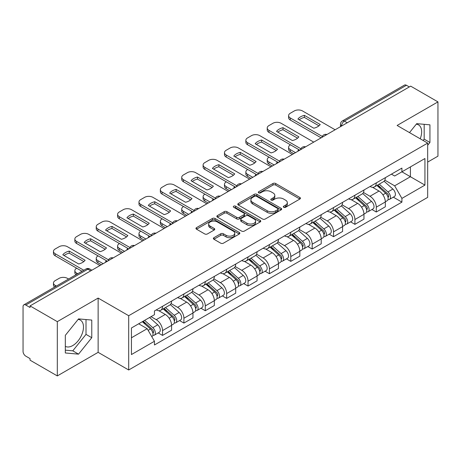 <?xml version="1.0" encoding="UTF-8"?>
<svg xmlns="http://www.w3.org/2000/svg" width="461" height="461" viewBox="0 0 461 461"><rect width="100%" height="100%" fill="white"/><g stroke="black" fill="none" stroke-linecap="round" stroke-linejoin="round"><path stroke-width="0.69" d="M283.705 207.283A1.331 0.766 0 0 0 285.584 207.283L299.875 199.031A1.902 1.101 0 0 0 300.434 198.253A1.902 1.101 0 0 0 299.875 197.481L275.666 183.501A1.902 1.101 0 0 0 272.975 183.501L258.684 191.753A1.331 0.766 0 0 0 258.298 192.295A1.331 0.766 0 0 0 258.684 192.836A1.331 0.766 0 0 0 260.569 192.836L262.418 191.77A6.085 3.515 0 0 1 271.028 191.77L273.045 192.934A6.085 3.515 0 0 1 274.825 195.418A6.085 3.515 0 0 1 273.045 197.907L271.195 198.973A1.331 0.766 0 0 0 270.803 199.515A1.331 0.766 0 0 0 271.195 200.062A1.331 0.766 0 0 0 273.079 200.062L274.929 198.991A6.085 3.515 0 0 1 283.532 198.991L285.549 200.155A6.085 3.515 0 0 1 287.336 202.644A6.085 3.515 0 0 1 285.549 205.128L283.705 206.194A1.331 0.766 0 0 0 283.313 206.735A1.331 0.766 0 0 0 283.705 207.283L283.705 206.194M416.283 124.188A15.115 8.724 -60 0 1 418.513 124.868A15.115 8.724 -60 0 1 420.213 138.796M78.116 319.427A15.115 8.724 -60 0 1 80.347 320.113A15.115 8.724 -60 0 1 82.663 332.22A15.115 8.724 -60 0 1 72.786 345.543A15.115 8.724 -60 0 1 65.324 346.338M213.933 237.703A1.902 1.101 0 0 0 213.374 238.475A1.902 1.101 0 0 0 213.933 239.253L220.727 243.178A1.902 1.101 0 0 0 223.418 243.178L239.288 234.015A1.902 1.101 0 0 0 239.841 233.237A1.902 1.101 0 0 0 239.288 232.459L215.074 218.485A1.902 1.101 0 0 0 212.388 218.485L196.519 227.648A1.902 1.101 0 0 0 195.96 228.42A1.902 1.101 0 0 0 196.519 229.198L204.719 233.934A1.902 1.101 0 0 0 207.41 233.934L214.204 230.016A1.902 1.101 0 0 0 214.757 229.238A1.902 1.101 0 0 0 214.204 228.46L210.135 226.109A5.088 2.939 0 0 1 208.643 224.034A5.088 2.939 0 0 1 211.783 221.32A5.088 2.939 0 0 1 217.327 221.96L233.266 231.157A5.088 2.939 0 0 1 234.758 233.237A5.088 2.939 0 0 1 231.618 235.951A5.088 2.939 0 0 1 226.069 235.312L223.418 233.779A1.902 1.101 0 0 0 220.727 233.779L213.933 237.703L213.933 239.253M128.694 315.716L98.135 298.077L57.308 321.651L30.04 305.908L410.682 86.144L437.95 101.887L397.117 125.461L427.675 143.1L128.694 315.716L128.694 369.987L427.675 197.371L427.675 143.1M262.551 219.027A1.902 1.101 0 0 0 265.242 219.027L281.112 209.864A1.902 1.101 0 0 0 281.671 209.087A1.902 1.101 0 0 0 281.112 208.309L256.904 194.335A1.902 1.101 0 0 0 254.213 194.335L238.343 203.497A1.902 1.101 0 0 0 237.79 204.275A1.902 1.101 0 0 0 238.343 205.047L262.551 219.027M234.234 207.571A1.331 0.766 0 0 1 235.588 207.755L235.588 206.176L260.2 220.387A1.902 1.101 0 0 1 260.759 221.159A1.902 1.101 0 0 1 260.2 221.937L244.33 231.099A1.902 1.101 0 0 1 241.639 231.099L217.431 217.125L217.431 215.569A1.902 1.101 0 0 0 216.872 216.347A1.902 1.101 0 0 0 217.431 217.125M217.431 215.569L224.225 211.651A1.902 1.101 0 0 1 226.91 211.651L236.729 217.315A1.902 1.101 0 0 0 239.42 217.315L243.927 214.717A1.902 1.101 0 0 0 244.486 213.939A1.902 1.101 0 0 0 243.927 213.166L233.704 207.26A1.331 0.766 0 0 1 233.312 206.718A1.331 0.766 0 0 1 234.136 206.009A1.331 0.766 0 0 1 235.588 206.176M57.308 321.651L57.308 375.917L30.04 360.174L30.04 358.595L25.793 356.14A3.878 2.236 -120 0 1 23.05 351.397L23.05 306.617A3.878 2.236 -120 0 1 23.851 304.842L85.925 269.011A3.878 2.236 60 0 1 87.861 269.201L25.793 305.038A3.878 2.236 -120 0 0 23.851 304.842M427.675 162.088L437.95 156.158L437.95 101.887M57.308 375.917L98.135 352.342L128.694 369.987M30.04 305.908L30.04 307.487L25.793 305.038M347.242 122.77L344.367 121.11A3.878 2.236 60 0 0 342.425 120.92L404.499 85.083A3.878 2.236 60 0 1 406.435 85.273L344.367 121.11A3.878 2.236 120 0 0 341.624 125.859L341.624 126.014M409.31 86.933L406.435 85.273M376.291 182.896A8.915 5.146 60 0 1 374.441 186.895L383.489 181.674A8.915 5.146 -120 0 0 385.333 177.675M363.458 192.491L369.987 196.265A8.915 5.146 60 0 1 376.291 207.179L385.333 201.958A8.915 5.146 -120 0 0 379.028 191.044L372.557 187.304M385.333 201.958L385.333 206.787L376.291 212.008L371.952 209.501M374.441 186.895A8.915 5.146 60 0 1 370.056 186.492M376.291 207.179L376.291 212.008M354.912 195.234A8.915 5.146 60 0 1 353.068 199.238L362.11 194.012A8.915 5.146 -120 0 0 363.96 190.013M350.579 221.845L354.912 224.346L363.96 219.125L363.96 214.302A8.915 5.146 -120 0 0 357.655 203.382L351.184 199.648M353.068 199.238A8.915 5.146 60 0 1 348.683 198.835M342.079 204.834L348.614 208.603A8.915 5.146 60 0 1 354.912 219.522L354.912 224.346M333.539 207.577A8.915 5.146 60 0 1 331.695 211.576L340.737 206.355A8.915 5.146 -120 0 0 342.581 202.356M329.206 234.182L333.539 236.689L342.581 231.468L342.581 226.639A8.915 5.146 -120 0 0 336.282 215.725L329.805 211.985M331.695 211.576A8.915 5.146 60 0 1 327.304 211.173M320.706 217.171L327.235 220.946A8.915 5.146 60 0 1 333.539 231.86L333.539 236.689M312.166 219.914A8.915 5.146 60 0 1 310.316 223.919L319.364 218.698A8.915 5.146 -120 0 0 321.208 214.693M307.827 246.526L312.166 249.026L321.208 243.806L321.208 238.982A8.915 5.146 -120 0 0 314.903 228.062L308.432 224.328M310.316 223.919A8.915 5.146 60 0 1 305.931 223.516M299.327 229.515L305.862 233.283A8.915 5.146 60 0 1 312.166 244.203L312.166 249.026M290.787 232.258A8.915 5.146 60 0 1 288.943 236.257L297.985 231.036A8.915 5.146 -120 0 0 299.834 227.037M286.454 258.869L290.787 261.37L299.834 256.149L299.834 251.32A8.915 5.146 -120 0 0 293.53 240.406L287.059 236.666M288.943 236.257A8.915 5.146 60 0 1 284.552 235.859M277.954 241.858L284.489 245.627A8.915 5.146 60 0 1 290.787 256.547L290.787 261.37M269.414 244.601A8.915 5.146 60 0 1 267.57 248.6L276.612 243.379A8.915 5.146 -120 0 0 278.456 239.374M265.081 271.206L269.414 273.713L278.456 268.486L278.456 263.663A8.915 5.146 -120 0 0 272.157 252.749L265.68 249.009M267.57 248.6A8.915 5.146 60 0 1 263.179 248.197M256.581 254.195L263.11 257.97A8.915 5.146 60 0 1 269.414 268.884L269.414 273.713M248.041 256.938A8.915 5.146 60 0 1 246.191 260.938L255.238 255.717A8.915 5.146 -120 0 0 257.082 251.718M243.702 283.55L248.041 286.05L257.082 280.83L257.082 276.006A8.915 5.146 -120 0 0 250.778 265.087L244.307 261.352M246.191 260.938A8.915 5.146 60 0 1 241.806 260.54M235.202 266.539L241.737 270.307A8.915 5.146 60 0 1 248.041 281.227L248.041 286.05M226.662 269.282A8.915 5.146 60 0 1 224.818 273.281L233.86 268.06A8.915 5.146 -120 0 0 235.709 264.061M222.329 295.887L226.662 298.394L235.709 293.173L235.709 288.344A8.915 5.146 -120 0 0 229.405 277.43L222.928 273.69M224.818 273.281A8.915 5.146 60 0 1 220.427 272.877M213.829 278.876L220.358 282.651A8.915 5.146 60 0 1 226.662 293.565L226.662 298.394M205.289 281.619A8.915 5.146 60 0 1 203.439 285.624L212.486 280.403A8.915 5.146 -120 0 0 214.33 276.398M200.95 308.23L205.289 310.731L214.33 305.51L214.33 300.687A8.915 5.146 -120 0 0 208.026 289.767L201.555 286.033M203.439 285.624A8.915 5.146 60 0 1 199.054 285.221M192.456 291.219L198.985 294.988A8.915 5.146 60 0 1 205.289 305.908L205.289 310.731M183.91 293.962A8.915 5.146 60 0 1 182.066 297.962L191.108 292.741A8.915 5.146 -120 0 0 192.957 288.742M179.577 320.568L183.91 323.075L192.957 317.854L192.957 313.025A8.915 5.146 -120 0 0 186.653 302.111L180.182 298.371M182.066 297.962A8.915 5.146 60 0 1 177.681 297.558M171.077 303.563L177.612 307.331A8.915 5.146 60 0 1 183.91 318.246L183.91 323.075M162.537 306.3A8.915 5.146 60 0 1 160.693 310.305L169.734 305.084A8.915 5.146 -120 0 0 171.578 301.079M158.204 332.911L162.537 335.412L171.578 330.191L171.578 325.368A8.915 5.146 -120 0 0 165.28 314.448L158.803 310.714M160.693 310.305A8.915 5.146 60 0 1 156.302 309.901M151.029 316.667L156.233 319.675A8.915 5.146 60 0 1 162.537 330.589L162.537 335.412M391.429 174.154L394.651 176.01L424.933 158.526L410.411 166.911L410.411 176.724L394.651 185.823L384.831 180.153M131.431 337.786L147.192 328.693L154.452 341.267L131.431 354.561L131.431 327.978L154.452 314.69L154.452 310.968L401.911 168.098L401.911 171.82L424.933 185.109L401.911 198.397L394.651 185.823M424.933 158.526L424.933 185.109M154.452 341.267L154.452 344.989L401.911 202.12L401.911 198.397M427.675 145.278L429.934 142.466L429.934 124.833L416.709 123.652L409.506 132.612M98.135 298.077L98.135 352.342M65.324 352.97L78.543 354.152L91.768 337.706L91.768 320.072L78.543 318.891L65.324 335.343L65.324 352.97M147.192 328.693L138.698 323.783M393.331 197.164L401.911 202.12M423.112 140.467L424.178 139.141L424.178 124.32M424.178 139.141L429.934 142.466M65.324 350.164L72.786 350.833L86.011 334.381L86.011 319.559M72.786 350.833L78.543 354.152M86.011 334.381L91.768 337.706M284.235 207.467L285.549 206.707A6.085 3.515 0 0 0 287.336 204.223L287.336 202.644M274.825 195.418L274.825 197.003A6.085 3.515 0 0 1 273.045 199.486L271.725 200.247M299.852 199.048L275.666 185.086A1.902 1.101 0 0 0 272.975 185.086L259.22 193.026M281.089 209.876L256.904 195.913A1.902 1.101 0 0 0 254.213 195.913L238.372 205.064M277.752 209.628A1.331 0.766 0 0 0 278.139 209.087A1.331 0.766 0 0 0 277.752 208.545L256.5 196.277A1.331 0.766 0 0 0 254.616 196.277L252.668 197.4A6.085 3.515 0 0 0 250.888 199.884A6.085 3.515 0 0 0 252.668 202.367L267.196 210.758A6.085 3.515 0 0 0 275.799 210.758L277.752 209.628L277.752 211.213A1.331 0.766 0 0 0 278.139 210.671L278.139 209.087M250.888 199.884L250.888 201.469A6.085 3.515 0 0 0 252.668 203.952L252.668 202.367M277.752 211.213L275.799 212.337A6.085 3.515 0 0 1 267.196 212.337L252.668 203.952M217.454 217.137L224.225 213.23L224.225 211.651M244.486 213.939L244.486 215.523A1.902 1.101 0 0 1 243.927 216.301L239.42 218.9A1.902 1.101 0 0 1 236.729 218.9L226.91 213.23A1.902 1.101 0 0 0 224.225 213.23M235.588 207.755L260.177 221.954M246.917 223.199A5.088 2.939 0 0 0 252.461 223.839A5.088 2.939 0 0 0 255.601 221.124A5.088 2.939 0 0 0 254.115 219.044L248.496 215.806A1.902 1.101 0 0 0 245.811 215.806L241.305 218.405A1.902 1.101 0 0 0 240.746 219.182A1.902 1.101 0 0 0 241.305 219.96L246.917 223.199L246.917 224.784A5.088 2.939 0 0 0 252.461 225.417A5.088 2.939 0 0 0 255.601 222.703L255.601 221.124M240.746 219.182L240.746 220.761A1.902 1.101 0 0 0 241.305 221.539L241.305 219.96M246.917 224.784L241.305 221.539M234.758 233.237L234.758 234.816A5.088 2.939 0 0 1 231.618 237.53A5.088 2.939 0 0 1 226.069 236.896L223.418 235.364A1.902 1.101 0 0 0 220.727 235.364L213.956 239.271M208.643 224.034L208.643 225.619A5.088 2.939 0 0 0 210.135 227.694L210.135 226.109M214.175 230.027L210.135 227.694M239.259 234.027L215.074 220.064A1.902 1.101 0 0 0 212.388 220.064L196.542 229.215L196.519 227.648M376.908 185.472L385.621 193.245A4.846 2.795 60 0 1 387.142 200.737L385.333 201.78M298.394 150.972L297.927 150.701A12.113 6.99 -0 0 1 298.872 149.664M377.138 185.679L381.241 188.048M290.447 144.8L290.309 144.881A5.814 3.354 -0 0 0 288.609 147.255A5.814 3.354 -0 0 0 290.309 149.629L295.518 152.637M377.79 184.965L387.482 193.614A2.328 1.343 60 0 1 388.208 197.21A2.328 1.343 60 0 1 387.995 197.291M379.236 184.129L387.949 191.897A4.846 2.795 60 0 1 389.47 199.388A4.846 2.795 60 0 1 388.006 199.544M384.094 181.213L392.881 189.05A4.846 2.795 60 0 1 394.403 196.542L389.47 199.388M293.732 153.663L290.309 151.686A5.814 3.354 180 0 1 288.609 149.312L288.609 147.255M318.96 125.824L304.364 117.399A12.113 6.99 180 0 0 299.201 119.797M321.138 137.839L290.309 120.044A5.814 3.354 180 0 1 288.609 117.67L288.609 115.613A5.814 3.354 -0 0 0 290.309 117.987L290.309 120.044M304.364 115.342A12.113 6.99 180 0 0 297.927 119.059L313.797 128.221A12.113 6.99 180 0 0 320.239 124.505L304.364 115.342L304.364 117.399M335.118 129.772L302.502 110.945A5.814 3.354 -0 0 0 294.285 110.945L290.309 113.239A5.814 3.354 -0 0 0 288.609 115.613M322.274 136.439L290.309 117.987M355.535 197.815L364.242 205.583A4.846 2.795 60 0 1 365.763 213.074L363.96 214.117M277.021 163.315L276.548 163.044A12.113 6.99 -0 0 1 277.493 162.007M355.765 198.017L359.862 200.385M269.074 157.143L268.936 157.224A5.814 3.354 -0 0 0 267.23 159.598A5.814 3.354 -0 0 0 268.936 161.972L274.139 164.975M356.411 197.308L366.103 205.952A2.328 1.343 60 0 1 366.835 209.548A2.328 1.343 60 0 1 366.622 209.634M357.863 196.467L366.576 204.24A4.846 2.795 60 0 1 368.091 211.732A4.846 2.795 60 0 1 366.633 211.887M362.721 193.551L371.508 201.394A4.846 2.795 60 0 1 373.024 208.885L368.091 211.732M272.359 166.006L268.936 164.024A5.814 3.354 180 0 1 267.23 161.655L267.23 159.598M334.156 210.153L342.869 217.926A4.846 2.795 60 0 1 344.39 225.417L342.581 226.46M255.642 175.653L255.175 175.387A12.113 6.99 -0 0 1 256.12 174.35M334.386 210.36L338.489 212.728M247.695 169.487L247.557 169.562A5.814 3.354 -0 0 0 245.857 171.936A5.814 3.354 -0 0 0 247.557 174.31L252.766 177.318M335.038 209.646L344.73 218.295A2.328 1.343 60 0 1 345.456 221.891A2.328 1.343 60 0 1 345.249 221.977M336.49 208.81L345.197 216.584A4.846 2.795 60 0 1 346.718 224.075A4.846 2.795 60 0 1 345.254 224.23M341.342 205.894L350.13 213.731A4.846 2.795 60 0 1 351.651 221.222L346.718 224.075M250.986 178.344L247.557 176.367A5.814 3.354 180 0 1 245.857 173.993L245.857 171.936M297.587 138.167L282.991 129.737A12.113 6.99 180 0 0 277.827 132.134M299.765 150.182L268.936 132.382A5.814 3.354 180 0 1 267.23 130.008L267.23 127.951A5.814 3.354 -0 0 0 268.936 130.325L268.936 132.382M282.991 127.68A12.113 6.99 180 0 0 276.548 131.402L292.424 140.565A12.113 6.99 180 0 0 298.861 136.848L282.991 127.68L282.991 129.737M313.739 142.115L281.129 123.283A5.814 3.354 -0 0 0 272.906 123.283L268.936 125.576A5.814 3.354 -0 0 0 267.23 127.951M300.9 148.782L268.936 130.325M276.214 150.505L261.618 142.08A12.113 6.99 180 0 0 256.449 144.477M278.386 162.526L247.557 144.725A5.814 3.354 180 0 1 245.857 142.351L245.857 140.294A5.814 3.354 -0 0 0 247.557 142.668L247.557 144.725M261.618 140.023A12.113 6.99 180 0 0 255.175 143.74L271.045 152.902A12.113 6.99 180 0 0 277.487 149.185L261.618 140.023L261.618 142.08M292.366 154.452L259.756 135.626A5.814 3.354 -0 0 0 251.533 135.626L247.557 137.92A5.814 3.354 -0 0 0 245.857 140.294M279.527 161.12L247.557 142.668M312.783 222.496L321.496 230.27A4.846 2.795 60 0 1 323.011 237.761L321.208 238.804M234.269 187.996L233.802 187.725A12.113 6.99 -0 0 1 234.747 186.688M313.013 222.703L317.116 225.066M226.322 181.824L226.184 181.905A5.814 3.354 -0 0 0 224.484 184.279A5.814 3.354 -0 0 0 226.184 186.653L231.387 189.655M313.659 221.989L323.351 230.638A2.328 1.343 60 0 1 324.083 234.234A2.328 1.343 60 0 1 323.87 234.315M315.111 221.147L323.824 228.921A4.846 2.795 60 0 1 325.345 236.412A4.846 2.795 60 0 1 323.881 236.568M319.969 218.232L328.756 226.074A4.846 2.795 60 0 1 330.278 233.566L325.345 236.412M229.607 190.687L226.184 188.71A5.814 3.354 180 0 1 224.484 186.336L224.484 184.279M291.41 234.833L300.117 242.607A4.846 2.795 60 0 1 301.638 250.098L299.829 251.141M212.89 200.339L212.423 200.068A12.113 6.99 -0 0 1 213.368 199.031M291.64 235.041L295.737 237.409M204.943 194.167L204.811 194.248A5.814 3.354 -0 0 0 203.105 196.617A5.814 3.354 -0 0 0 204.811 198.991L210.014 201.999M292.286 234.326L301.978 242.976A2.328 1.343 60 0 1 302.71 246.572A2.328 1.343 60 0 1 302.497 246.658M293.738 233.491L302.445 241.264A4.846 2.795 60 0 1 303.966 248.756A4.846 2.795 60 0 1 302.502 248.911M298.595 230.575L307.378 238.418A4.846 2.795 60 0 1 308.899 245.909L303.966 248.756M208.234 203.024L204.811 201.048A5.814 3.354 180 0 1 203.105 198.674L203.105 196.617M270.031 247.177L278.744 254.95A4.846 2.795 60 0 1 280.265 262.442L278.456 263.485M191.517 212.677L191.05 212.406A12.113 6.99 -0 0 1 191.995 211.369M270.261 247.384L274.364 249.747M183.57 206.505L183.432 206.586A5.814 3.354 -0 0 0 181.732 208.96A5.814 3.354 -0 0 0 183.432 211.334L188.641 214.342M270.912 246.67L280.605 255.319A2.328 1.343 60 0 1 281.331 258.915A2.328 1.343 60 0 1 281.124 258.996M272.359 245.834L281.072 253.602A4.846 2.795 60 0 1 282.593 261.093A4.846 2.795 60 0 1 281.129 261.249M277.217 242.918L286.004 250.755A4.846 2.795 60 0 1 287.526 258.246L282.593 261.093M186.861 215.368L183.432 213.391A5.814 3.354 180 0 1 181.732 211.017L181.732 208.96M254.835 162.848L240.239 154.423A12.113 6.99 180 0 0 235.075 156.821M257.013 174.863L226.184 157.063A5.814 3.354 180 0 1 224.484 154.689L224.484 152.637A5.814 3.354 -0 0 0 226.184 155.005L226.184 157.063M240.239 152.366A12.113 6.99 180 0 0 233.802 156.083L249.672 165.245A12.113 6.99 180 0 0 256.109 161.529L240.239 152.366L240.239 154.423M270.987 166.796L238.377 147.969A5.814 3.354 -0 0 0 230.16 147.969L226.184 150.263A5.814 3.354 -0 0 0 224.484 152.637M258.148 173.463L226.184 155.005M233.462 175.192L218.866 166.761A12.113 6.99 180 0 0 213.702 169.158M235.64 187.206L204.811 169.406A5.814 3.354 180 0 1 203.105 167.032L203.105 164.975A5.814 3.354 -0 0 0 204.811 167.349L204.811 169.406M218.866 164.704A12.113 6.99 180 0 0 212.423 168.421L228.293 177.589A12.113 6.99 180 0 0 234.735 173.866L218.866 164.704L218.866 166.761M249.614 179.133L217.004 160.307A5.814 3.354 -0 0 0 208.781 160.307L204.811 162.6A5.814 3.354 -0 0 0 203.105 164.975M236.775 185.806L204.811 167.349M212.089 187.529L197.492 179.104A12.113 6.99 180 0 0 192.323 181.501M214.261 199.544L183.432 181.743A5.814 3.354 180 0 1 181.732 179.375L181.732 177.318A5.814 3.354 -0 0 0 183.432 179.692L183.432 181.743M197.492 177.047A12.113 6.99 180 0 0 191.05 180.764L206.92 189.926A12.113 6.99 180 0 0 213.362 186.209L197.492 177.047L197.492 179.104M228.241 191.476L195.625 172.65A5.814 3.354 -0 0 0 187.408 172.65L183.432 174.944A5.814 3.354 -0 0 0 181.732 177.318M215.396 198.144L183.432 179.692M248.658 259.52L257.365 267.288A4.846 2.795 60 0 1 258.886 274.779L257.082 275.822M170.144 225.02L169.677 224.749A12.113 6.99 -0 0 1 170.616 223.712M248.888 259.722L252.985 262.09M162.197 218.848L162.059 218.929A5.814 3.354 -0 0 0 160.353 221.303A5.814 3.354 -0 0 0 162.059 223.671L167.262 226.679M249.534 259.013L259.226 267.657A2.328 1.343 60 0 1 259.958 271.252A2.328 1.343 60 0 1 259.745 271.339M250.986 258.172L259.699 265.945A4.846 2.795 60 0 1 261.22 273.436A4.846 2.795 60 0 1 259.756 273.592M255.843 255.256L264.631 263.098A4.846 2.795 60 0 1 266.153 270.59L261.22 273.436M165.482 227.711L162.059 225.729A5.814 3.354 180 0 1 160.353 223.36L160.353 221.303M190.71 199.872L176.114 191.442A12.113 6.99 180 0 0 170.95 193.839M192.888 211.887L162.059 194.087A5.814 3.354 180 0 1 160.353 191.713L160.353 189.655A5.814 3.354 -0 0 0 162.059 192.03L162.059 194.087M176.114 189.385A12.113 6.99 180 0 0 169.677 193.107L185.547 202.27A12.113 6.99 180 0 0 191.983 198.553L176.114 189.385L176.114 191.442M206.862 203.82L174.252 184.988A5.814 3.354 -0 0 0 166.029 184.988L162.059 187.281A5.814 3.354 -0 0 0 160.353 189.655M194.023 210.487L162.059 192.03M227.279 271.857L235.992 279.631A4.846 2.795 60 0 1 237.513 287.122L235.704 288.165M148.765 237.357L148.298 237.092A12.113 6.99 -0 0 1 149.243 236.055M227.515 272.065L231.612 274.433M140.818 231.192L140.68 231.266A5.814 3.354 -0 0 0 138.98 233.641A5.814 3.354 -0 0 0 140.68 236.015L145.889 239.023M228.16 271.35L237.853 280A2.328 1.343 60 0 1 238.585 283.596A2.328 1.343 60 0 1 238.372 283.682M229.613 270.515L238.32 278.288A4.846 2.795 60 0 1 239.841 285.78A4.846 2.795 60 0 1 238.377 285.935M234.47 267.599L243.252 275.436A4.846 2.795 60 0 1 244.774 282.927L239.841 285.78M144.109 240.048L140.68 238.072A5.814 3.354 180 0 1 138.98 235.698L138.98 233.641M169.337 212.21L154.74 203.785A12.113 6.99 180 0 0 149.571 206.182M171.515 224.225L140.68 206.43A5.814 3.354 180 0 1 138.98 204.056L138.98 201.999A5.814 3.354 -0 0 0 140.68 204.373L140.68 206.43M154.74 201.728A12.113 6.99 180 0 0 148.298 205.445L164.168 214.607A12.113 6.99 180 0 0 170.61 210.89L154.74 201.728L154.74 203.785M185.489 216.157L152.879 197.331A5.814 3.354 -0 0 0 144.656 197.331L140.68 199.625A5.814 3.354 -0 0 0 138.98 201.999M172.65 222.824L140.68 204.373M205.906 284.201L214.619 291.974A4.846 2.795 60 0 1 216.14 299.46L214.33 300.509M127.392 249.701L126.925 249.43A12.113 6.99 -0 0 1 127.87 248.393M206.136 284.402L210.239 286.771M119.445 243.529L119.307 243.61A5.814 3.354 -0 0 0 117.607 245.984A5.814 3.354 -0 0 0 119.307 248.358L124.516 251.36M206.787 283.694L216.48 292.343A2.328 1.343 60 0 1 217.206 295.939A2.328 1.343 60 0 1 216.993 296.02M208.234 282.852L216.947 290.626A4.846 2.795 60 0 1 218.468 298.117A4.846 2.795 60 0 1 217.004 298.273M213.091 279.936L221.879 287.779A4.846 2.795 60 0 1 223.401 295.271L218.468 298.117M122.73 252.392L119.307 250.415A5.814 3.354 180 0 1 117.607 248.041L117.607 245.984M147.958 224.553L133.362 216.128A12.113 6.99 180 0 0 128.198 218.526M150.136 236.568L119.307 218.768A5.814 3.354 180 0 1 117.607 216.393L117.607 214.336A5.814 3.354 -0 0 0 119.307 216.71L119.307 218.768M133.362 214.071A12.113 6.99 180 0 0 126.925 217.788L142.795 226.95A12.113 6.99 180 0 0 149.237 223.233L133.362 214.071L133.362 216.128M164.116 228.5L131.5 209.674A5.814 3.354 -0 0 0 123.283 209.674L119.307 211.968A5.814 3.354 -0 0 0 117.607 214.336M151.271 235.168L119.307 216.71M184.533 296.538L193.24 304.312A4.846 2.795 60 0 1 194.761 311.803L192.952 312.846M106.018 262.044L105.546 261.773A12.113 6.99 -0 0 1 106.491 260.736M184.763 296.746L188.86 299.114M98.072 255.872L97.934 255.953A5.814 3.354 -0 0 0 96.228 258.321A5.814 3.354 -0 0 0 97.934 260.695L103.137 263.704M185.408 296.031L195.101 304.681A2.328 1.343 60 0 1 195.833 308.276A2.328 1.343 60 0 1 195.62 308.363M186.861 295.196L195.568 302.969A4.846 2.795 60 0 1 197.089 310.46A4.846 2.795 60 0 1 195.625 310.616M191.718 292.28L200.5 300.123A4.846 2.795 60 0 1 202.022 307.608L197.089 310.46M101.357 264.729L97.934 262.753A5.814 3.354 180 0 1 96.228 260.379L96.228 258.321M126.585 236.896L111.988 228.466A12.113 6.99 180 0 0 106.825 230.863M128.763 248.911L97.934 231.111A5.814 3.354 180 0 1 96.228 228.737L96.228 226.679A5.814 3.354 -0 0 0 97.934 229.054L97.934 231.111M111.988 226.409A12.113 6.99 180 0 0 105.546 230.125L121.422 239.294A12.113 6.99 180 0 0 127.858 235.571L111.988 226.409L111.988 228.466M142.737 240.838L110.127 222.012A5.814 3.354 -0 0 0 101.904 222.012L97.934 224.305A5.814 3.354 -0 0 0 96.228 226.679M129.898 247.511L97.934 229.054M163.154 308.882L171.867 316.655A4.846 2.795 60 0 1 173.388 324.146L171.578 325.189M163.384 309.089L167.487 311.452M76.693 268.21L76.555 268.29A5.814 3.354 -0 0 0 74.855 270.665A5.814 3.354 -0 0 0 76.555 273.039L77.748 273.725M164.035 308.374L173.728 317.024A2.328 1.343 60 0 1 174.454 320.62A2.328 1.343 60 0 1 174.246 320.7M165.487 307.539L174.195 315.307A4.846 2.795 60 0 1 175.716 322.798A4.846 2.795 60 0 1 174.252 322.954M170.34 304.623L179.127 312.46A4.846 2.795 60 0 1 180.649 319.951L175.716 322.798M76.013 274.733A5.814 3.354 180 0 1 74.855 272.722L74.855 270.665M105.212 249.234L90.615 240.809A12.113 6.99 180 0 0 85.446 243.206M107.384 261.249L76.555 243.448A5.814 3.354 180 0 1 74.855 241.08L74.855 239.023A5.814 3.354 -0 0 0 76.555 241.397L76.555 243.448M90.615 238.752A12.113 6.99 180 0 0 84.173 242.469L100.043 251.631A12.113 6.99 180 0 0 106.485 247.914L90.615 238.752L90.615 240.809M121.364 253.181L88.754 234.355A5.814 3.354 -0 0 0 80.531 234.355L76.555 236.649A5.814 3.354 -0 0 0 74.855 239.023M108.525 259.848L76.555 241.397M142.311 321.697L150.488 328.993A4.846 2.795 60 0 1 152.009 336.484L151.773 336.622M142.397 321.651L146.108 323.795M68.568 279.026L67.375 278.34A5.814 3.354 -0 0 0 59.158 278.34L55.182 280.634A5.814 3.354 -0 0 0 53.476 283.008A5.814 3.354 -0 0 0 55.182 285.376L56.375 286.068M143.192 321.19L152.349 329.361A2.328 1.343 60 0 1 153.081 332.957A2.328 1.343 60 0 1 152.868 333.044M144.645 320.355L152.822 327.65A4.846 2.795 60 0 1 154.343 335.141A4.846 2.795 60 0 1 152.879 335.297M149.577 317.502L157.754 324.803A4.846 2.795 60 0 1 159.275 332.295L154.343 335.141M54.634 287.07A5.814 3.354 180 0 1 53.476 285.065L53.476 283.008M83.833 261.577L69.236 253.147A12.113 6.99 180 0 0 64.073 255.544M82 271.275L55.182 255.792A5.814 3.354 180 0 1 53.476 253.417L53.476 251.36A5.814 3.354 -0 0 0 55.182 253.734L55.182 255.792M69.236 251.089A12.113 6.99 180 0 0 62.8 254.812L78.67 263.974A12.113 6.99 180 0 0 85.106 260.252L69.236 251.089L69.236 253.147M99.985 265.524L67.375 246.693A5.814 3.354 -0 0 0 59.158 246.693L55.182 248.986A5.814 3.354 -0 0 0 53.476 251.36M83.781 270.244L55.182 253.734M341.762 125.934L341.624 125.859A3.878 2.236 0 0 1 340.489 124.274L340.489 126.671M183.91 318.246L192.957 313.025M205.289 305.908L214.33 300.687M226.662 293.565L235.709 288.344M248.041 281.227L257.082 276.006M269.414 268.884L278.456 263.663M290.787 256.547L299.834 251.32M312.166 244.203L321.208 238.982M333.539 231.86L342.581 226.639M354.912 219.522L363.96 214.302M162.537 330.589L171.578 325.368M156.233 319.675L165.28 314.448M177.612 307.331L186.653 302.111M198.985 294.988L208.026 289.767M220.358 282.651L229.405 277.43M241.737 270.307L250.778 265.087M263.11 257.97L272.157 252.749M284.489 245.627L293.53 240.406M305.862 233.283L314.903 228.062M327.235 220.946L336.282 215.725M348.614 208.603L357.655 203.382M369.987 196.265L379.028 191.044M326.584 134.698A3.878 2.236 120 0 0 324.872 135.684M305.211 147.036A3.878 2.236 120 0 0 303.499 148.027M283.832 159.379A3.878 2.236 120 0 0 282.126 160.365M262.459 171.717A3.878 2.236 120 0 0 260.747 172.708M241.086 184.06A3.878 2.236 120 0 0 239.374 185.051M219.707 196.403A3.878 2.236 120 0 0 217.995 197.389M198.334 208.741A3.878 2.236 120 0 0 196.622 209.732M176.961 221.084A3.878 2.236 120 0 0 175.249 222.069M155.582 233.422A3.878 2.236 120 0 0 153.87 234.413M134.209 245.765A3.878 2.236 120 0 0 132.497 246.75M112.83 258.108A3.878 2.236 120 0 0 111.118 259.094M90.736 270.861L87.861 269.201A3.878 2.236 120 0 1 89.797 269.011A3.878 3.878 0 0 0 85.925 269.011M285.549 206.707L285.549 205.128M271.195 200.062L271.195 198.973M273.045 199.486L273.045 197.907M258.684 192.836L258.684 191.753M272.975 185.086L272.975 183.501M275.666 185.086L275.666 183.501M299.875 199.031L299.875 197.481M238.343 205.047L238.343 203.497M254.213 195.913L254.213 194.335M256.904 195.913L256.904 194.335M281.112 209.864L281.112 208.309M267.196 212.337L267.196 210.758M275.799 212.337L275.799 210.758M226.91 213.23L226.91 211.651M236.729 218.9L236.729 217.315M239.42 218.9L239.42 217.315M243.927 216.301L243.927 214.717M260.2 221.937L260.2 220.387M220.727 235.364L220.727 233.779M223.418 235.364L223.418 233.779M226.069 236.896L226.069 235.312M214.204 230.016L214.204 228.46M212.388 220.064L212.388 218.485M215.074 220.064L215.074 218.485M239.288 234.015L239.288 232.459M385.621 193.245L382.901 194.813M388.692 196.144L387.816 196.651M392.881 189.05L387.949 191.897M290.309 151.686L290.309 149.629M364.242 205.583L361.528 207.156M367.313 208.487L366.443 208.989M371.508 201.394L366.576 204.24M268.936 164.024L268.936 161.972M342.869 217.926L340.155 219.494M345.94 220.825L345.07 221.332M350.13 213.731L345.197 216.584M247.557 176.367L247.557 174.31M321.496 230.27L318.776 231.837M324.567 233.168L323.691 233.669M328.756 226.074L323.824 228.921M226.184 188.71L226.184 186.653M300.117 242.607L297.403 244.174M303.188 245.506L302.318 246.013M307.378 238.418L302.445 241.264M204.811 201.048L204.811 198.991M278.744 254.95L276.024 256.518M281.815 257.849L280.939 258.356M286.004 250.755L281.072 253.602M183.432 213.391L183.432 211.334M257.365 267.288L254.651 268.855M260.442 270.192L259.566 270.693M264.631 263.098L259.699 265.945M162.059 225.729L162.059 223.671M235.992 279.631L233.278 281.198M239.063 282.53L238.193 283.037M243.252 275.436L238.32 278.288M140.68 238.072L140.68 236.015M214.619 291.974L211.899 293.542M217.69 294.873L216.814 295.374M221.879 287.779L216.947 290.626M119.307 250.415L119.307 248.358M193.24 304.312L190.526 305.879M196.311 307.21L195.441 307.718M200.5 300.123L195.568 302.969M97.934 262.753L97.934 260.695M171.867 316.655L169.152 318.223M174.938 319.554L174.062 320.055M179.127 312.46L174.195 315.307M76.555 274.416L76.555 273.039M150.488 328.993L148.148 330.347M153.565 331.897L152.689 332.398M157.754 324.803L152.822 327.65M55.182 286.759L55.182 285.376M326.912 134.508A3.878 3.878 0 0 0 321.939 137.378M305.539 146.846A3.878 3.878 0 0 0 300.566 149.721M284.166 159.189A3.878 3.878 0 0 0 279.193 162.059M262.787 171.532A3.878 3.878 0 0 0 257.814 174.402M241.414 183.87A3.878 3.878 0 0 0 236.441 186.74M220.035 196.213A3.878 3.878 0 0 0 215.068 199.083M198.662 208.551A3.878 3.878 0 0 0 193.689 211.426M177.289 220.894A3.878 3.878 0 0 0 172.316 223.764M155.91 233.231A3.878 3.878 0 0 0 150.937 236.107M134.537 245.575A3.878 3.878 0 0 0 129.564 248.444M113.164 257.918A3.878 3.878 0 0 0 108.191 260.788M91.872 270.204L89.797 269.011M342.425 120.92A3.878 3.878 0 0 0 340.489 124.274"/></g></svg>
